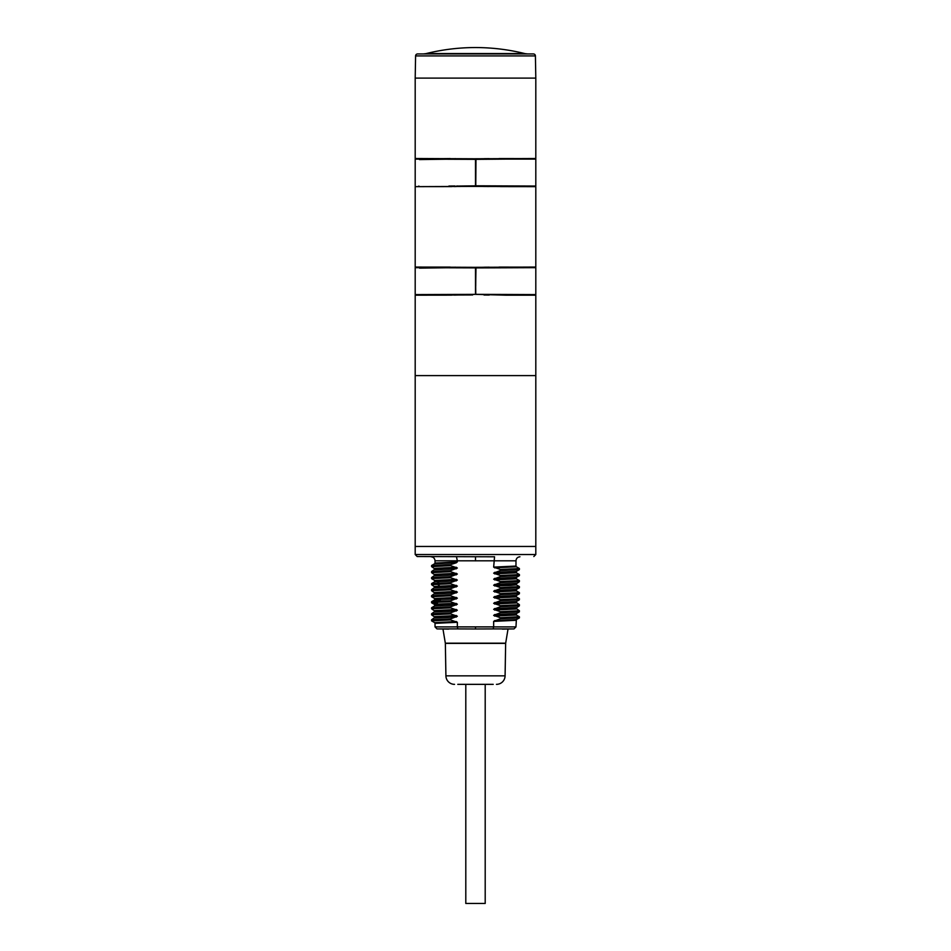 <?xml version="1.0" encoding="UTF-8"?>
<svg xmlns="http://www.w3.org/2000/svg" width="951" height="951" viewBox="0 0 951 951"><rect width="100%" height="100%" fill="white"/><g stroke="black" fill="none" stroke-linecap="round" stroke-linejoin="round"><path stroke-width="1.43" d="M535.805 294.596L535.805 267.659L475.964 267.92L475.678 286.144L475.773 294.334L535.805 294.596L498.3 294.62L535.805 295.19L535.805 546.456L415.195 546.456L535.805 546.456L535.805 554.528L415.195 554.528L415.195 375.597L535.805 375.597L415.195 375.597L415.195 295.19L472.623 294.965M475.5 158.769L535.805 158.508L535.805 78.101L415.195 78.101L415.195 158.508L475.5 158.781L475.5 186.396L415.195 186.646L415.195 267.053L475.5 267.326M535.805 295.19L506.479 295.19M506.479 295.202L475.5 294.358L415.195 294.596L415.195 267.659L475.5 267.885L475.5 294.358L477.271 294.346M477.271 267.909L475.5 267.314L535.805 267.053L535.805 186.646L472.623 186.42M455.267 158.603L457.229 159.186M484.035 158.674L489.206 158.627L489.206 159.257M484.035 186.479L489.206 186.527L489.206 185.897M457.039 159.079L419.534 159.578L418.226 158.555L427.463 158.555M498.146 159.174L499.013 158.555L531.169 158.579M532.013 158.567L535.805 158.508M457.229 185.968L454.483 186.598M500.392 186.61L498.158 185.98M456.123 186.551L455.267 186.551M419.082 158.888L450.287 158.555M457.229 294.513L454.483 295.143M498.146 267.718L499.013 267.1L531.169 267.124M532.013 267.112L535.805 267.053M455.267 267.148L457.229 267.73M457.039 267.623L419.534 268.123L419.082 267.433M484.035 267.219L489.206 267.172L489.206 267.802M484.035 295.024L489.206 295.072L489.206 294.453M456.123 295.095L455.267 295.095M494.544 556.787L417.168 556.537L494.544 556.787L493.652 567.117L515.977 566.059L516.334 566.748M493.652 567.117L500.392 569.471L500.392 570.529L493.652 573.144L500.392 575.51L500.392 576.556L493.652 579.183L500.392 581.536L500.392 582.583L493.652 585.21L500.392 587.563L500.392 588.61L493.652 591.237L500.392 593.59L500.392 594.648L493.652 597.264L500.392 599.629L500.392 600.675L493.652 603.303L500.392 605.656L500.392 606.702L493.652 609.329L500.392 611.683L500.392 612.741L493.652 615.356L500.392 617.722L500.392 618.768L493.652 621.383L515.965 620.302M493.652 621.383L493.652 626.887L457.348 626.887L457.348 622.287L450.608 619.921L450.608 618.875L457.348 616.248L450.608 613.894L450.608 612.848L457.348 610.221L450.608 607.867L450.608 606.809L457.348 604.194L450.608 601.828L450.608 600.782L457.348 598.155L450.608 595.801L450.608 594.755L457.348 592.128L450.608 589.775L450.608 588.717L457.348 586.101L450.608 583.736L450.608 582.69L457.348 580.074L450.608 577.709L450.608 576.663L457.348 574.035L450.608 571.682L450.608 570.636L457.348 568.009L450.608 565.655L450.608 564.597L456.397 562.754L457.348 560.805L515.977 560.805L515.977 566.059M494.603 620.611L516.369 619.612L515.977 626.899L493.652 626.899L493.177 628.908L475.5 628.98L457.823 628.908L457.348 626.887L435.023 626.899L436.996 628.908L457.823 628.908M456.456 556.787L457.348 560.805L435.023 560.805L435.023 563.04L457.348 561.982M434.666 622.655L435.035 623.345L457.348 622.287M450.608 619.921L431.576 620.848L434.631 622.632L456.397 621.55M431.588 620.848L431.576 619.802L435.023 617.318L457.348 616.248M434.666 616.617L456.397 615.523M435.035 611.303L457.348 610.221M434.655 610.59L456.397 609.484M500.392 618.768L519.389 617.877L516.405 619.588M494.603 614.584L516.405 613.561L516.322 614.988M493.652 615.356L515.977 614.298M494.603 608.557L516.405 607.534M493.652 609.329L515.965 608.248M435.035 617.318L431.576 614.822L450.608 613.894M500.392 612.741L519.389 611.85L519.329 610.697M431.588 613.787L435.035 611.279L431.576 608.795L450.608 607.867M500.392 606.702L519.389 605.811L519.329 604.67M431.611 619.767L450.608 618.875M500.392 617.722L519.329 616.723M431.611 613.74L450.608 612.848M500.392 611.683L519.424 610.756M431.588 608.795L431.611 607.713L450.608 606.809M500.392 605.656L519.424 604.729M434.619 618.031L456.397 617.021M494.603 616.093L516.381 615.012L519.377 616.759M434.619 611.992L456.397 610.994M494.603 610.067L516.322 608.961M431.611 607.713L434.619 605.965L456.397 604.967M494.603 604.028L516.334 602.934M493.652 603.303L515.965 602.209L519.389 604.693M434.678 604.563L434.631 605.977M440.444 605.751C429.983 605.228 435.617 604.717 457.348 604.194M434.619 604.539L431.576 602.756L431.611 601.674L434.619 599.938L434.619 598.5M440.444 599.724C429.983 599.201 435.617 598.678 457.348 598.155M450.608 595.801L431.576 596.729L434.619 598.512L456.397 597.43M434.655 592.497L456.397 591.391M431.576 596.729L431.576 595.683L435.023 593.198L431.576 590.702L431.576 589.656L435.023 587.159L457.348 586.101M434.69 586.47L456.397 585.364M494.603 602.53L516.369 601.519L515.965 602.245M494.603 596.491L516.381 595.492L516.322 596.895M493.652 597.264L515.977 596.206M494.603 590.464L516.381 589.465L516.393 590.892L519.424 592.663L519.389 593.757L516.381 595.492M493.652 591.237L515.977 590.179M440.063 605.002C429.579 604.491 435.023 603.968 456.397 603.457M500.392 600.675L519.389 599.784L519.389 598.654L516.381 596.919L494.603 598.001M500.392 594.648L519.389 593.757M431.576 590.702L450.608 589.775M500.392 588.61L519.389 587.718L519.377 586.589L516.334 584.841M435.047 587.159L431.576 584.675L450.608 583.736M437.46 603.267C426.785 602.791 431.16 602.304 450.608 601.828M500.392 599.629L519.424 598.702M431.611 595.647L450.608 594.755M500.392 593.59L519.424 592.663M431.611 589.62L450.608 588.717M500.392 587.563L519.424 586.636M431.576 584.675L431.611 583.581L450.608 582.69M437.46 602.209C426.785 601.733 431.16 601.258 450.608 600.782M434.619 593.911L456.397 592.901M494.603 591.974L516.381 590.892M434.631 587.873L456.397 586.874M494.603 585.947L510.96 585.4L516.381 584.865L515.965 584.128L493.652 585.21M431.611 583.581L434.619 581.846L456.397 580.847M440.063 600.473C429.579 599.962 435.023 599.451 456.397 598.94M435.047 581.156L457.348 580.074M434.666 580.443L456.397 579.337M431.671 578.695L431.576 577.59L435.023 575.093L457.348 574.035M434.678 574.404L456.397 573.31M435.035 569.09L457.348 568.009M434.678 568.377L456.397 567.271M494.603 584.437L516.405 583.403M494.603 578.398L516.405 577.376L516.345 578.814M493.652 579.183L515.977 578.113M494.603 572.371L516.405 571.349L516.334 572.787M493.652 573.144L515.977 572.086M500.392 582.583L519.389 581.691L519.353 580.55M431.576 578.636L450.608 577.709M500.392 576.556L519.412 575.605M431.671 572.668L450.608 571.682M500.392 570.529L519.389 569.625L519.341 568.484M431.671 566.641L450.608 565.655M500.392 581.536L519.424 580.609M431.611 577.554L450.608 576.663M500.392 575.51L519.424 574.57L516.369 572.799L494.603 573.881M431.588 572.609L431.611 571.527L450.608 570.636M500.392 569.471L519.424 568.543M431.588 566.582L431.611 565.488L450.608 564.597M494.603 579.908L516.381 578.826M434.631 575.807L456.397 574.808M434.595 569.804L456.397 568.781M494.603 567.854L516.381 566.772L519.377 568.508M431.623 565.5L434.619 563.753L456.397 562.754M493.224 684.351L485.2 684.351L485.2 903.45L465.8 903.45L465.8 684.351L457.776 684.351M465.8 684.351L485.2 684.351M445.912 675.852L505.088 675.852L505.647 643.387A1.403 1.403 0 0 1 505.67 643.185L445.33 643.185A1.403 1.403 0 0 1 445.353 643.387L445.912 675.852A8.642 8.642 0 0 0 454.554 684.351M505.088 675.852A8.642 8.642 0 0 1 496.446 684.351M445.33 643.185L442.964 629.003M505.67 643.185L508.036 629.003M415.195 78.101L535.805 78.101L535.413 55.919A2.009 2.009 90 0 0 533.44 53.945L417.56 53.945A2.009 2.009 -90 0 0 415.587 55.919L415.195 78.101M526.949 53.827A10.449 10.449 0 0 1 524.619 53.529L426.381 53.529A10.449 10.449 0 0 1 424.051 53.827M426.381 53.529A204.929 204.929 0 0 1 524.619 53.529M505.552 294.596L499.62 294.537M505.314 267.659L499.608 267.707M475.726 286.144L475.809 276.099L475.726 286.144M535.805 186.051L535.805 159.114L505.314 159.114L475.964 159.364L475.773 185.79L535.805 186.051L498.3 186.075M505.552 186.051L499.62 185.992M505.314 159.114L499.608 159.162M475.726 177.599L475.809 167.554L475.726 177.599M457.039 294.62L415.195 294.596M454.935 294.537L448.908 294.596M449.181 267.659L452.105 267.683M457.039 186.075L477.271 185.802M415.195 186.051L415.195 159.114L477.271 159.364M454.935 185.992L448.908 186.051M449.181 159.114L452.105 159.138M535.805 186.646L500.392 186.598M451.713 186.598L415.195 186.646M450.287 267.1L418.226 267.1M451.713 295.143L415.195 295.19M475.5 560.876L475.5 556.858M475.5 628.98L475.5 626.971M493.177 628.908L514.004 628.908L515.977 626.899M435.023 593.186L457.348 592.128M440.444 580.633L437.46 583.118L437.46 584.164L440.444 586.66M505.647 643.387L445.353 643.387M533.44 53.945L417.56 53.945M535.413 55.919L415.587 55.919M532.964 186.598L532.108 186.075M418.036 186.598L418.892 186.075M419.094 158.912L418.238 158.555M418.333 158.567L415.195 158.508M419.094 267.457L418.238 267.1M418.333 267.112L415.195 267.053M532.964 295.143L532.108 294.62M418.036 295.143L418.892 294.62M519.924 556.787C517.546 557.036 516.227 558.368 515.977 560.805M448.646 629.11L436.996 628.908M417.168 556.537L415.195 554.528M533.832 556.537L535.805 554.528M431.076 556.787C433.454 557.036 434.773 558.368 435.023 560.805M502.354 629.11L514.004 628.908M519.389 605.811L515.965 608.271L519.389 610.732M519.389 611.838L516.369 613.585M519.412 616.795L519.412 617.841M431.588 614.822L431.588 613.775M519.389 599.784L516.381 601.519M519.389 587.718L516.381 589.465M434.631 581.846L434.631 580.407L431.611 578.672M435.035 575.093L431.623 572.645M431.623 571.527L435.035 569.067L431.623 566.618M519.389 581.679L515.965 584.14M519.389 575.652L516.369 577.4M519.377 569.625L516.369 571.361M519.412 574.57L519.412 575.628M516.381 578.838L519.389 580.574M434.631 563.753L435.035 563.04M435.023 623.345L435.023 626.899"/></g></svg>

